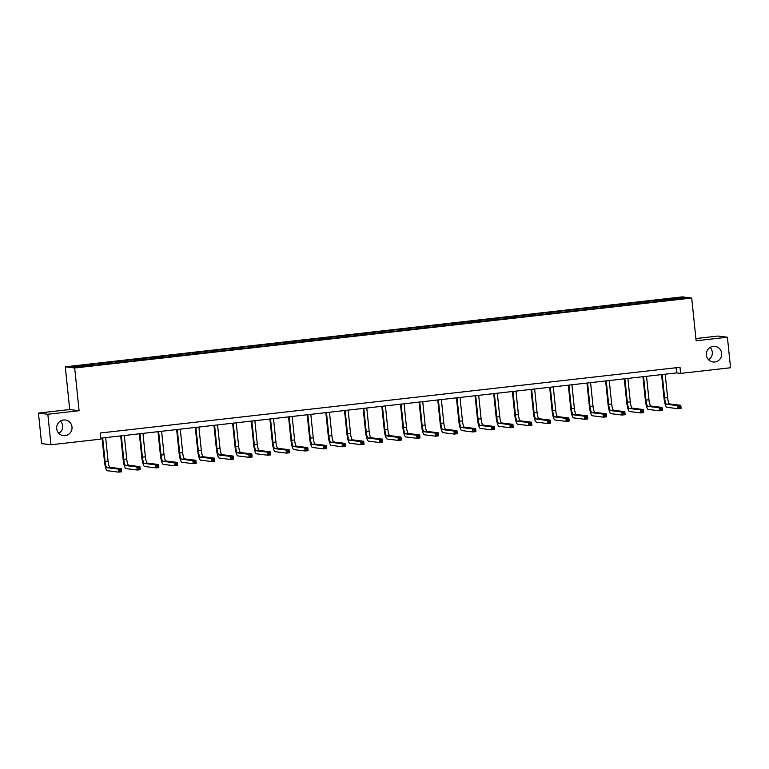<?xml version="1.0" encoding="UTF-8"?>
<svg xmlns="http://www.w3.org/2000/svg" width="769" height="769" viewBox="0 0 769 769"><rect width="100%" height="100%" fill="white"/><g stroke="black" fill="none" stroke-linecap="round" stroke-linejoin="round"><path stroke-width="1.15" d="M60.434 421.076A7.863 7.69 -82.9 0 1 58.896 433.389M71.998 426.949A7.863 7.69 -82.9 0 1 63.375 435.619A7.863 7.69 -82.9 0 1 56.695 428.689A7.863 7.69 -82.9 0 1 65.327 420.018A7.863 7.69 -82.9 0 1 71.998 426.949M710.104 347.434A7.863 7.69 -82.9 0 1 708.566 359.748M721.678 353.307A7.863 7.69 -82.9 0 1 713.055 361.978A7.863 7.69 -82.9 0 1 706.375 355.047A7.863 7.69 -82.9 0 1 715.007 346.377A7.863 7.69 -82.9 0 1 721.678 353.307M38.45 413.078L47.832 414.251L79.092 410.713L69.71 409.541L38.45 413.078L41.603 443.598L50.985 444.77L100.902 439.109L100.268 433.005L680.007 367.294L680.632 373.398L730.55 367.745L727.397 337.226L718.015 336.053L695.907 338.562M69.71 409.541L65.298 366.813L682.334 296.872L691.716 298.045L74.68 367.986L65.298 366.813M47.832 414.251L50.985 444.77M94.029 365.15L93.751 364.227L92.905 364.122L98.884 363.439L99.018 364.785M659.6 301.246L659.264 300.121L680.421 297.728L684.429 298.228L664.118 300.737L98.605 364.833L76.592 367.121L72.594 366.621L93.751 364.227M100.066 364.669L99.73 363.545L98.884 363.439M99.73 363.545L117.532 361.324L117.667 362.67M118.714 362.555L118.378 361.43L117.532 361.324M118.378 361.43L136.18 359.219L136.324 360.555M137.372 360.44L137.026 359.325L136.18 359.219M137.026 359.325L154.829 357.104L154.973 358.441M156.02 358.325L155.684 357.21L154.829 357.104M155.684 357.21L173.486 354.99L173.621 356.326M174.669 356.21L174.332 355.095L173.486 354.99M174.332 355.095L192.135 352.875L192.269 354.211M193.327 354.096L192.981 352.981L192.135 352.875M192.981 352.981L210.783 350.76L210.927 352.106M211.975 351.981L211.638 350.866L210.783 350.76M211.638 350.866L229.441 348.645L229.575 349.991M230.623 349.866L230.287 348.751L229.441 348.645M230.287 348.751L248.089 346.531L248.224 347.876M249.271 347.751L248.935 346.636L248.089 346.531M248.935 346.636L266.737 344.416L266.881 345.762M267.929 345.637L267.593 344.522L266.737 344.416M267.593 344.522L285.386 342.301L285.53 343.647M286.577 343.522L286.241 342.407L285.386 342.301M286.241 342.407L304.043 340.186L304.178 341.532M305.226 341.417L304.889 340.292L304.043 340.186M304.889 340.292L322.692 338.072L322.826 339.417M323.884 339.302L323.538 338.177L322.692 338.072M323.538 338.177L341.34 335.957L341.484 337.303M342.532 337.187L342.195 336.063L341.34 335.957M342.195 336.063L359.998 333.842L360.132 335.188M361.18 335.073L360.844 333.948L359.998 333.842M360.844 333.948L378.646 331.727L378.781 333.073M379.838 332.958L379.492 331.833L378.646 331.727M379.492 331.833L397.294 329.613L397.438 330.958M398.486 330.843L398.15 329.728L397.294 329.613M398.15 329.728L415.942 327.507L416.087 328.844M417.134 328.728L416.798 327.613L415.942 327.507M416.798 327.613L434.6 325.393L434.735 326.729M435.783 326.614L435.446 325.498L434.6 325.393M435.446 325.498L453.249 323.278L453.393 324.614M454.441 324.499L454.094 323.384L453.249 323.278M454.094 323.384L471.897 321.163L472.041 322.499M473.089 322.384L472.752 321.269L471.897 321.163M472.752 321.269L490.555 319.048L490.689 320.394M491.737 320.269L491.401 319.154L490.555 319.048M491.401 319.154L509.203 316.934L509.338 318.279M510.395 318.155L510.049 317.039L509.203 316.934M510.049 317.039L527.851 314.819L527.995 316.165M529.043 316.04L528.707 314.925L527.851 314.819M528.707 314.925L546.509 312.704L546.644 314.05M547.691 313.925L547.355 312.81L546.509 312.704M547.355 312.81L565.157 310.589L565.292 311.935M566.34 311.81L566.003 310.695L565.157 310.589M566.003 310.695L583.806 308.475L583.95 309.82M584.998 309.705L584.651 308.58L583.806 308.475M584.651 308.58L602.454 306.36L602.598 307.706M603.646 307.59L603.309 306.466L602.454 306.36M603.309 306.466L621.112 304.245L621.246 305.591M622.294 305.476L621.958 304.351L621.112 304.245M621.958 304.351L639.76 302.13L639.895 303.476M640.952 303.361L640.606 302.236L639.76 302.13M640.606 302.236L658.408 300.016L658.552 301.361M659.264 300.121L658.408 300.016M112.678 363.035L112.399 362.112M131.336 360.921L131.057 359.998M149.984 358.806L149.705 357.883M168.632 356.691L168.353 355.768M187.29 354.576L187.002 353.653M205.938 352.462L205.659 351.539M224.586 350.347L224.308 349.424M243.235 348.232L242.956 347.309M261.893 346.127L261.614 345.204M280.541 344.012L280.262 343.089M299.189 341.897L298.91 340.975M317.847 339.783L317.559 338.86M336.495 337.668L336.216 336.745M355.143 335.553L354.865 334.63M373.792 333.438L373.513 332.516M392.45 331.324L392.171 330.401M411.098 329.209L410.819 328.286M429.746 327.094L429.467 326.171M448.404 324.979L448.125 324.057M467.052 322.865L466.773 321.942M485.7 320.75L485.422 319.827M504.349 318.635L504.07 317.712M523.007 316.52L522.728 315.598M541.655 314.415L541.376 313.492M560.303 312.301L560.024 311.378M578.961 310.186L578.682 309.263M597.609 308.071L597.33 307.148M616.257 305.956L615.979 305.033M634.915 303.842L634.627 302.919M653.563 301.727L653.285 300.804M79.092 410.713L74.68 367.986M691.716 298.045L696.128 340.763L727.397 337.226M100.797 438.167L676.614 372.898L680.632 373.398M676.086 367.745L676.614 372.898M679.825 298.747L680.421 297.728M662.205 374.532L664.627 397.986A6.142 1.24 -96.5 0 0 666.521 404.244L677.787 405.657L680.776 405.321L681.094 408.368L678.104 408.704L666.838 407.301A9.218 1.865 83.5 0 1 663.993 397.909L661.58 374.599M665.185 374.195L667.617 397.65A6.142 1.24 -96.5 0 0 669.511 403.908L680.776 405.321L680.305 406.378L679.114 406.513L679.238 407.733L680.43 407.599L680.305 406.378M679.238 407.733L678.104 408.704L677.787 405.657L679.114 406.513M680.43 407.599L681.094 408.368M643.547 376.647L645.97 400.101A6.142 1.24 -96.5 0 0 647.873 406.359L659.139 407.772L662.128 407.426L662.445 410.483L659.456 410.819L648.19 409.416A9.218 1.865 83.5 0 1 645.335 400.024L642.932 376.714M646.537 376.31L648.959 399.765A6.142 1.24 -96.5 0 0 650.862 406.022L662.128 407.426L661.657 408.493L660.456 408.627L660.581 409.848L661.782 409.714L661.657 408.493M660.581 409.848L659.456 410.819L659.139 407.772L660.456 408.627M661.782 409.714L662.445 410.483M624.899 378.761L627.321 402.216A6.142 1.24 -96.5 0 0 629.225 408.474L640.49 409.887L643.48 409.541L643.788 412.597L640.798 412.934L629.532 411.53A9.218 1.865 83.5 0 1 626.687 402.139L624.284 378.829M627.889 378.425L630.311 401.879A6.142 1.24 -96.5 0 0 632.205 408.137L643.48 409.541L642.999 410.608L641.807 410.742L641.932 411.963L643.134 411.828L642.999 410.608M641.932 411.963L640.798 412.934L640.49 409.887L641.807 410.742M643.134 411.828L643.788 412.597M606.251 380.876L608.673 404.331A6.142 1.24 -96.5 0 0 610.567 410.588L621.833 412.001L624.822 411.655L625.139 414.712L622.15 415.049L610.884 413.645A9.218 1.865 83.5 0 1 608.039 404.254L605.626 380.943M609.24 380.54L611.663 403.994A6.142 1.24 -96.5 0 0 613.556 410.252L624.822 411.655L624.351 412.713L623.159 412.857L623.284 414.078L624.476 413.933L624.351 412.713M623.284 414.078L622.15 415.049L621.833 412.001L623.159 412.857M624.476 413.933L625.139 414.712M587.593 382.991L590.015 406.445A6.142 1.24 -96.5 0 0 591.919 412.703L603.184 414.116L606.174 413.77L606.491 416.827L603.502 417.163L592.236 415.76A9.218 1.865 83.5 0 1 589.39 406.359L586.978 383.058M590.582 382.654L593.005 406.099A6.142 1.24 -96.5 0 0 594.908 412.367L606.174 413.77L605.703 414.827L604.511 414.962L604.636 416.183L605.828 416.048L605.703 414.827M604.636 416.183L603.502 417.163L603.184 414.116L604.511 414.962M605.828 416.048L606.491 416.827M568.945 385.106L571.367 408.56A6.142 1.24 -96.5 0 0 573.27 414.818L584.536 416.221L587.526 415.885L587.843 418.942L584.853 419.278L573.578 417.875A9.218 1.865 83.5 0 1 570.733 408.474L568.329 385.173M571.934 384.76L574.356 408.214A6.142 1.24 -96.5 0 0 576.26 414.481L587.526 415.885L587.055 416.942L585.853 417.077L585.978 418.298L587.18 418.163L587.055 416.942M585.978 418.298L584.853 419.278L584.536 416.221L585.853 417.077M587.18 418.163L587.843 418.942M550.296 387.22L552.719 410.675A6.142 1.24 -96.5 0 0 554.612 416.933L565.888 418.336L568.868 418L569.185 421.056L566.195 421.393L554.93 419.98A9.218 1.865 83.5 0 1 552.084 410.588L549.672 387.288M553.286 386.874L555.708 410.329A6.142 1.24 -96.5 0 0 557.602 416.596L568.868 418L568.397 419.057L567.205 419.192L567.33 420.412L568.522 420.278L568.397 419.057M567.33 420.412L566.195 421.393L565.888 418.336L567.205 419.192M568.522 420.278L569.185 421.056M531.639 389.335L534.071 412.78A6.142 1.24 -96.5 0 0 535.964 419.047L547.23 420.451L550.22 420.114L550.537 423.171L547.547 423.508L536.281 422.094A9.218 1.865 83.5 0 1 533.436 412.703L531.023 389.402M534.628 388.989L537.06 412.444A6.142 1.24 -96.5 0 0 538.954 418.711L550.22 420.114L549.748 421.172L548.557 421.306L548.682 422.527L549.873 422.392L549.748 421.172M548.682 422.527L547.547 423.508L547.23 420.451L548.557 421.306M549.873 422.392L550.537 423.171M512.99 391.45L515.413 414.895A6.142 1.24 -96.5 0 0 517.316 421.162L528.582 422.566L531.571 422.229L531.888 425.286L528.899 425.622L517.633 424.209A9.218 1.865 83.5 0 1 514.778 414.818L512.375 391.517M515.98 391.104L518.402 414.558A6.142 1.24 -96.5 0 0 520.305 420.826L531.571 422.229L531.1 423.286L529.899 423.421L530.024 424.642L531.225 424.507L531.1 423.286M530.024 424.642L528.899 425.622L528.582 422.566L529.899 423.421M531.225 424.507L531.888 425.286M494.342 393.555L496.764 417.009A6.142 1.24 -96.5 0 0 498.668 423.277L509.934 424.68L512.923 424.344L513.231 427.391L510.241 427.737L498.975 426.324A9.218 1.865 83.5 0 1 496.13 416.933L493.727 393.632M497.332 393.219L499.754 416.673A6.142 1.24 -96.5 0 0 501.648 422.94L512.923 424.344L512.442 425.401L511.25 425.536L511.375 426.757L512.577 426.622L512.442 425.401M511.375 426.757L510.241 427.737L509.934 424.68L511.25 425.536M512.577 426.622L513.231 427.391M475.694 395.67L478.116 419.124A6.142 1.24 -96.5 0 0 480.01 425.392L491.276 426.795L494.265 426.459L494.582 429.506L491.593 429.852L480.327 428.439A9.218 1.865 83.5 0 1 477.482 419.047L475.069 395.747M478.683 395.333L481.106 418.788A6.142 1.24 -96.5 0 0 482.999 425.046L494.265 426.459L493.794 427.516L492.602 427.651L492.727 428.871L493.919 428.737L493.794 427.516M492.727 428.871L491.593 429.852L491.276 426.795L492.602 427.651M493.919 428.737L494.582 429.506M457.036 397.784L459.458 421.239A6.142 1.24 -96.5 0 0 461.362 427.506L472.627 428.91L475.617 428.573L475.934 431.62L472.945 431.967L461.679 430.553A9.218 1.865 83.5 0 1 458.833 421.162L456.421 397.861M460.025 397.448L462.448 420.903A6.142 1.24 -96.5 0 0 464.351 427.16L475.617 428.573L475.146 429.631L473.944 429.765L474.079 430.986L475.271 430.851L475.146 429.631M474.079 430.986L472.945 431.967L472.627 428.91L473.944 429.765M475.271 430.851L475.934 431.62M438.388 399.899L440.81 423.354A6.142 1.24 -96.5 0 0 442.713 429.621L453.979 431.024L456.969 430.688L457.286 433.735L454.296 434.072L443.021 432.668A9.218 1.865 83.5 0 1 440.176 423.277L437.772 399.976M441.377 399.563L443.8 423.017A6.142 1.24 -96.5 0 0 445.703 429.275L456.969 430.688L456.498 431.745L455.296 431.88L455.421 433.101L456.623 432.966L456.498 431.745M455.421 433.101L454.296 434.072L453.979 431.024L455.296 431.88M456.623 432.966L457.286 433.735M419.739 402.014L422.162 425.468A6.142 1.24 -96.5 0 0 424.055 431.736L435.321 433.139L438.311 432.803L438.628 435.85L435.639 436.186L424.373 434.783A9.218 1.865 83.5 0 1 421.527 425.392L419.115 402.081M422.729 401.678L425.151 425.132A6.142 1.24 -96.5 0 0 427.045 431.39L438.311 432.803L437.84 433.86L436.648 433.995L436.773 435.216L437.965 435.081L437.84 433.86M436.773 435.216L435.639 436.186L435.321 433.139L436.648 433.995M437.965 435.081L438.628 435.85M401.082 404.129L403.514 427.583A6.142 1.24 -96.5 0 0 405.407 433.841L416.673 435.254L419.663 434.918L419.98 437.965L416.99 438.301L405.724 436.898A9.218 1.865 83.5 0 1 402.879 427.506L400.466 404.196M404.071 403.792L406.503 427.247A6.142 1.24 -96.5 0 0 408.397 433.505L419.663 434.918L419.192 435.975L418 436.11L418.125 437.33L419.316 437.196L419.192 435.975M418.125 437.33L416.99 438.301L416.673 435.254L418 436.11M419.316 437.196L419.98 437.965M382.433 406.243L384.856 429.698A6.142 1.24 -96.5 0 0 386.759 435.956L398.025 437.369L401.014 437.032L401.331 440.079L398.342 440.416L387.076 439.012A9.218 1.865 83.5 0 1 384.221 429.621L381.818 406.311M385.423 405.907L387.845 429.362A6.142 1.24 -96.5 0 0 389.748 435.619L401.014 437.032L400.543 438.09L399.342 438.224L399.467 439.445L400.668 439.31L400.543 438.09M399.467 439.445L398.342 440.416L398.025 437.369L399.342 438.224M400.668 439.31L401.331 440.079M363.785 408.358L366.207 431.813A6.142 1.24 -96.5 0 0 368.101 438.07L379.377 439.483L382.366 439.137L382.674 442.194L379.684 442.531L368.418 441.127A9.218 1.865 83.5 0 1 365.573 431.736L363.17 408.426M366.775 408.022L369.197 431.476A6.142 1.24 -96.5 0 0 371.091 437.734L382.366 439.137L381.885 440.204L380.693 440.339L380.818 441.56L382.02 441.425L381.885 440.204M380.818 441.56L379.684 442.531L379.377 439.483L380.693 440.339M382.02 441.425L382.674 442.194M345.137 410.473L347.559 433.927A6.142 1.24 -96.5 0 0 349.453 440.185L360.719 441.598L363.708 441.252L364.025 444.309L361.036 444.645L349.77 443.242A9.218 1.865 83.5 0 1 346.925 433.851L344.512 410.54M348.126 410.137L350.549 433.591A6.142 1.24 -96.5 0 0 352.442 439.849L363.708 441.252L363.237 442.31L362.045 442.454L362.17 443.675L363.362 443.53L363.237 442.31M362.17 443.675L361.036 444.645L360.719 441.598L362.045 442.454M363.362 443.53L364.025 444.309M326.479 412.588L328.901 436.042A6.142 1.24 -96.5 0 0 330.805 442.3L342.07 443.713L345.06 443.367L345.377 446.424L342.388 446.76L331.122 445.357A9.218 1.865 83.5 0 1 328.267 435.956L325.864 412.655M329.468 412.251L331.891 435.696A6.142 1.24 -96.5 0 0 333.794 441.964L345.06 443.367L344.589 444.424L343.387 444.569L343.522 445.789L344.714 445.645L344.589 444.424M343.522 445.789L342.388 446.76L342.07 443.713L343.387 444.569M344.714 445.645L345.377 446.424M307.831 414.702L310.253 438.157A6.142 1.24 -96.5 0 0 312.156 444.415L323.422 445.828L326.412 445.482L326.719 448.538L323.739 448.875L312.464 447.471A9.218 1.865 83.5 0 1 309.619 438.07L307.216 414.77M310.82 414.366L313.243 437.811A6.142 1.24 -96.5 0 0 315.146 444.078L326.412 445.482L325.941 446.539L324.739 446.674L324.864 447.894L326.066 447.76L325.941 446.539M324.864 447.894L323.739 448.875L323.422 445.828L324.739 446.674M326.066 447.76L326.719 448.538M289.182 416.817L291.605 440.272A6.142 1.24 -96.5 0 0 293.498 446.529L304.764 447.933L307.754 447.596L308.071 450.653L305.082 450.99L293.816 449.586A9.218 1.865 83.5 0 1 290.97 440.185L288.558 416.885M292.172 416.471L294.594 439.926A6.142 1.24 -96.5 0 0 296.488 446.193L307.754 447.596L307.283 448.654L306.091 448.788L306.216 450.009L307.408 449.875L307.283 448.654M306.216 450.009L305.082 450.99L304.764 447.933L306.091 448.788M307.408 449.875L308.071 450.653M270.525 418.932L272.957 442.386A6.142 1.24 -96.5 0 0 274.85 448.644L286.116 450.048L289.106 449.711L289.423 452.768L286.433 453.104L275.167 451.691A9.218 1.865 83.5 0 1 272.322 442.3L269.909 418.999M273.514 418.586L275.936 442.04A6.142 1.24 -96.5 0 0 277.84 448.308L289.106 449.711L288.635 450.769L287.443 450.903L287.568 452.124L288.76 451.989L288.635 450.769M287.568 452.124L286.433 453.104L286.116 450.048L287.443 450.903M288.76 451.989L289.423 452.768M251.876 421.047L254.299 444.492A6.142 1.24 -96.5 0 0 256.202 450.759L267.468 452.162L270.457 451.826L270.775 454.883L267.785 455.219L256.519 453.806A9.218 1.865 83.5 0 1 253.664 444.415L251.261 421.114M254.866 420.701L257.288 444.155A6.142 1.24 -96.5 0 0 259.191 450.423L270.457 451.826L269.986 452.883L268.785 453.018L268.91 454.239L270.111 454.104L269.986 452.883M268.91 454.239L267.785 455.219L267.468 452.162L268.785 453.018M270.111 454.104L270.775 454.883M233.228 423.152L235.65 446.606A6.142 1.24 -96.5 0 0 237.544 452.874L248.82 454.277L251.809 453.941L252.117 456.988L249.127 457.334L237.861 455.921A9.218 1.865 83.5 0 1 235.016 446.529L232.613 423.229M236.218 422.815L238.64 446.27A6.142 1.24 -96.5 0 0 240.534 452.537L251.809 453.941L251.328 454.998L250.136 455.133L250.261 456.353L251.453 456.219L251.328 454.998M250.261 456.353L249.127 457.334L248.82 454.277L250.136 455.133M251.453 456.219L252.117 456.988M214.58 425.267L217.002 448.721A6.142 1.24 -96.5 0 0 218.896 454.988L230.162 456.392L233.151 456.055L233.468 459.103L230.479 459.449L219.213 458.036A9.218 1.865 83.5 0 1 216.368 448.644L213.955 425.344M217.56 424.93L219.992 448.385A6.142 1.24 -96.5 0 0 221.885 454.652L233.151 456.055L232.68 457.113L231.488 457.247L231.613 458.468L232.805 458.334L232.68 457.113M231.613 458.468L230.479 459.449L230.162 456.392L231.488 457.247M232.805 458.334L233.468 459.103M195.922 427.381L198.344 450.836A6.142 1.24 -96.5 0 0 200.248 457.103L211.513 458.507L214.503 458.17L214.82 461.217L211.831 461.563L200.565 460.15A9.218 1.865 83.5 0 1 197.71 450.759L195.307 427.458M198.911 427.045L201.334 450.499A6.142 1.24 -96.5 0 0 203.237 456.757L214.503 458.17L214.032 459.228L212.83 459.362L212.965 460.583L214.157 460.448L214.032 459.228M212.965 460.583L211.831 461.563L211.513 458.507L212.83 459.362M214.157 460.448L214.82 461.217M177.274 429.496L179.696 452.951A6.142 1.24 -96.5 0 0 181.599 459.218L192.865 460.621L195.855 460.285L196.162 463.332L193.182 463.678L181.907 462.265A9.218 1.865 83.5 0 1 179.062 452.874L176.659 429.573M180.263 429.16L182.686 452.614A6.142 1.24 -96.5 0 0 184.589 458.872L195.855 460.285L195.374 461.342L194.182 461.477L194.307 462.698L195.509 462.563L195.374 461.342M194.307 462.698L193.182 463.678L192.865 460.621L194.182 461.477M195.509 462.563L196.162 463.332M158.625 431.611L161.048 455.065A6.142 1.24 -96.5 0 0 162.941 461.333L174.207 462.736L177.197 462.4L177.514 465.447L174.525 465.783L163.259 464.38A9.218 1.865 83.5 0 1 160.413 454.988L158.001 431.688M161.615 431.274L164.037 454.729A6.142 1.24 -96.5 0 0 165.931 460.987L177.197 462.4L176.726 463.457L175.534 463.592L175.659 464.812L176.851 464.678L176.726 463.457M175.659 464.812L174.525 465.783L174.207 462.736L175.534 463.592M176.851 464.678L177.514 465.447M139.968 433.726L142.4 457.18A6.142 1.24 -96.5 0 0 144.293 463.438L155.559 464.851L158.549 464.514L158.866 467.562L155.876 467.898L144.61 466.495A9.218 1.865 83.5 0 1 141.765 457.103L139.352 433.793M142.957 433.389L145.379 456.844A6.142 1.24 -96.5 0 0 147.283 463.101L158.549 464.514L158.078 465.572L156.886 465.706L157.011 466.927L158.203 466.793L158.078 465.572M157.011 466.927L155.876 467.898L155.559 464.851L156.886 465.706M158.203 466.793L158.866 467.562M121.319 435.84L123.742 459.295A6.142 1.24 -96.5 0 0 125.645 465.553L136.911 466.966L139.9 466.629L140.218 469.676L137.228 470.013L125.962 468.609A9.218 1.865 83.5 0 1 123.107 459.218L120.704 435.908M124.309 435.504L126.731 458.958A6.142 1.24 -96.5 0 0 128.634 465.216L139.9 466.629L139.429 467.687L138.228 467.821L138.353 469.042L139.554 468.907L139.429 467.687M138.353 469.042L137.228 470.013L136.911 466.966L138.228 467.821M139.554 468.907L140.218 469.676M102.671 437.955L105.093 461.41A6.142 1.24 -96.5 0 0 106.987 467.667L118.263 469.08L121.242 468.744L121.56 471.791L118.57 472.128L107.304 470.724A9.218 1.865 83.5 0 1 104.459 461.333L102.046 438.022M105.661 437.619L108.083 461.073A6.142 1.24 -96.5 0 0 109.977 467.331L121.242 468.744L120.771 469.801L119.58 469.936L119.704 471.157L120.896 471.022L120.771 469.801M119.704 471.157L118.57 472.128L118.263 469.08L119.58 469.936M120.896 471.022L121.56 471.791M667.617 397.65L664.627 397.986M669.511 403.908L666.521 404.244M648.959 399.765L645.97 400.101M650.862 406.022L647.873 406.359M630.311 401.879L627.321 402.216M632.205 408.137L629.225 408.474M611.663 403.994L608.673 404.331M613.556 410.252L610.567 410.588M593.005 406.099L590.015 406.445M594.908 412.367L591.919 412.703M574.356 408.214L571.367 408.56M576.26 414.481L573.27 414.818M555.708 410.329L552.719 410.675M557.602 416.596L554.612 416.933M537.06 412.444L534.071 412.78M538.954 418.711L535.964 419.047M518.402 414.558L515.413 414.895M520.305 420.826L517.316 421.162M499.754 416.673L496.764 417.009M501.648 422.94L498.668 423.277M481.106 418.788L478.116 419.124M482.999 425.046L480.01 425.392M462.448 420.903L459.458 421.239M464.351 427.16L461.362 427.506M443.8 423.017L440.81 423.354M445.703 429.275L442.713 429.621M425.151 425.132L422.162 425.468M427.045 431.39L424.055 431.736M406.503 427.247L403.514 427.583M408.397 433.505L405.407 433.841M387.845 429.362L384.856 429.698M389.748 435.619L386.759 435.956M369.197 431.476L366.207 431.813M371.091 437.734L368.101 438.07M350.549 433.591L347.559 433.927M352.442 439.849L349.453 440.185M331.891 435.696L328.901 436.042M333.794 441.964L330.805 442.3M313.243 437.811L310.253 438.157M315.146 444.078L312.156 444.415M294.594 439.926L291.605 440.272M296.488 446.193L293.498 446.529M275.936 442.04L272.957 442.386M277.84 448.308L274.85 448.644M257.288 444.155L254.299 444.492M259.191 450.423L256.202 450.759M238.64 446.27L235.65 446.606M240.534 452.537L237.544 452.874M219.992 448.385L217.002 448.721M221.885 454.652L218.896 454.988M201.334 450.499L198.344 450.836M203.237 456.757L200.248 457.103M182.686 452.614L179.696 452.951M184.589 458.872L181.599 459.218M164.037 454.729L161.048 455.065M165.931 460.987L162.941 461.333M145.379 456.844L142.4 457.18M147.283 463.101L144.293 463.438M126.731 458.958L123.742 459.295M128.634 465.216L125.645 465.553M108.083 461.073L105.093 461.41M109.977 467.331L106.987 467.667"/></g></svg>
